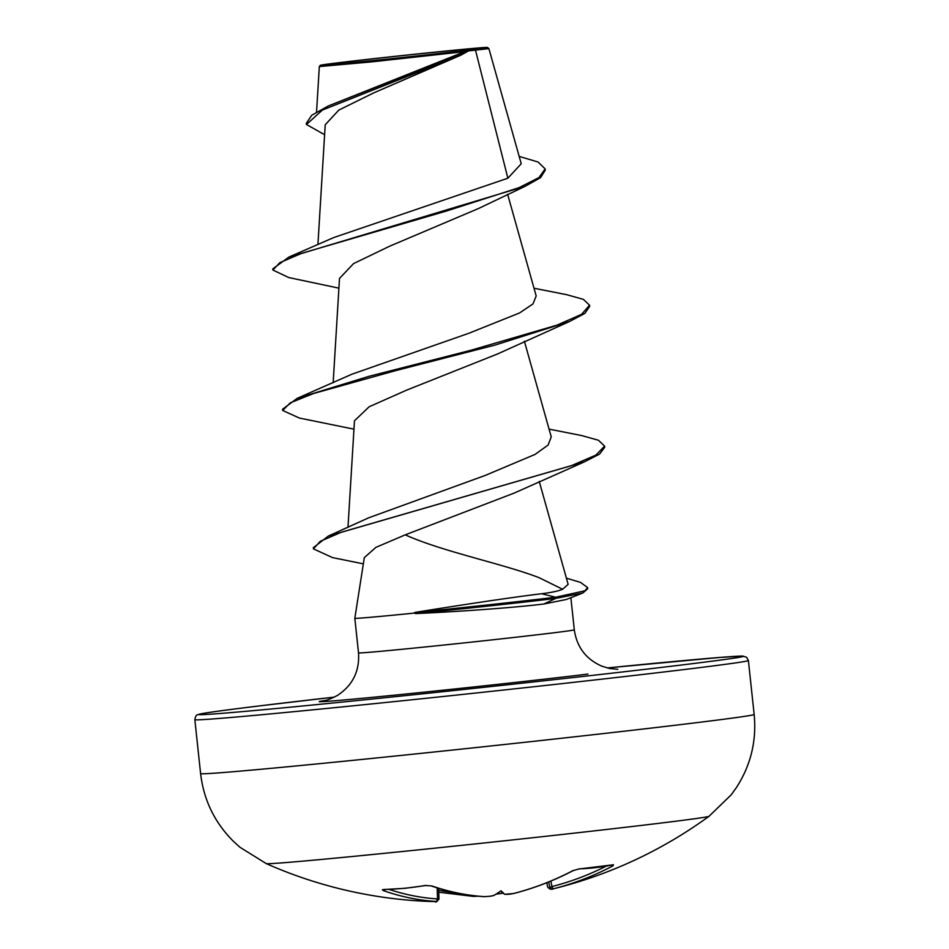 <?xml version="1.0" encoding="UTF-8"?>
<svg xmlns="http://www.w3.org/2000/svg" width="949" height="949" viewBox="0 0 949 949"><rect width="100%" height="100%" fill="white"/><g stroke="black" fill="none" stroke-linecap="round" stroke-linejoin="round"><path stroke-width="1.42" d="M435.14 901.55A2.373 1.518 90.5 0 0 435.176 901.55L431.522 901.491A445.247 341.201 -89.1 0 0 435.14 901.55L435.638 901.408A444.879 284.534 -93.6 0 1 383.432 890.625L382.4 889.771L383.954 889.486A440.977 306.8 -59.3 0 0 404.381 888.264A440.977 306.8 -59.3 0 0 425.105 885.512A2.373 1.471 80.4 0 0 425.615 885.559L425.615 885.559A2.373 1.471 80.4 0 0 426.018 885.393M431.522 901.491A324.214 231.995 176.1 0 1 406.421 899.96A324.214 224.284 165.9 0 0 414.262 900.601A445.354 445.354 0 0 1 266.266 863.614A222.683 2.693 -6.1 0 0 414.701 850.245A222.683 2.693 -6.1 0 0 657.918 823.435A222.683 2.693 -6.1 0 0 709.01 816.306L731.169 794.871L736.282 787.765C750.754 765.404 756.721 740.967 754.158 714.455A278.354 3.357 -6.1 0 1 690.243 723.446A278.354 3.357 -6.1 0 1 383.503 757.243A278.354 3.357 -6.1 0 1 200.607 773.613L194.842 719.674A278.354 3.357 173.9 0 0 377.738 703.304A278.354 3.357 173.9 0 0 684.478 669.508A278.354 3.357 173.9 0 0 748.393 660.516L754.158 714.455M414.262 900.601A324.214 224.284 165.9 0 0 430.538 901.467L431.19 901.479M425.105 885.512L431.842 885.951A2.373 1.732 108.9 0 1 431.143 885.903L431.143 885.903C448.877 891.989 466.623 895.583 484.381 896.686L484.381 896.686A2.373 1.803 93.6 0 1 484.026 896.615M431.842 885.951A444.879 284.819 82.5 0 0 484.725 896.663L490.301 896.212A445.247 341.201 -89.1 0 0 493.871 895.465L493.67 895.5M500.645 891.075L504.631 894.302A324.214 6.026 -141.1 0 0 501.036 890.803A324.214 35.469 129.1 0 1 493.871 895.465M507.003 894.326A2.373 1.803 -89.8 0 0 507.679 894.338L513.219 893.59A444.879 341.782 -94.6 0 0 572.757 870.731L579.222 868.869A440.977 256.04 51.9 0 0 596.684 867.493A440.977 256.04 51.9 0 0 613.422 864.705L612.983 865.844A444.879 341.498 80.7 0 1 554.026 888.632L553.528 888.762M343.929 62.195A78.411 0.949 173.9 0 1 433.859 52.314A78.411 0.949 173.9 0 1 481.511 48.185A78.411 0.949 173.9 0 1 463.859 50.594A78.411 0.949 173.9 0 1 381.024 59.74A78.411 0.949 173.9 0 1 326.302 64.781A78.411 0.949 173.9 0 1 343.929 62.195M339.635 62.61A84.034 1.008 173.9 0 1 431.759 52.456A84.034 1.008 173.9 0 1 487.442 47.45A84.034 1.008 173.9 0 1 468.154 50.178A84.034 1.008 173.9 0 1 375.08 60.428A84.034 1.008 173.9 0 1 320.347 65.303A84.034 1.008 173.9 0 1 339.635 62.61M487.442 47.45L488.901 48.624L468.474 50.902L460.846 55.196L322.387 110.06L306.468 124.485L306.349 123.311L311.723 115.268L328.271 105.98L468.32 50.997M562.627 589.258L538.949 577.633C503.848 563.967 442.507 551.689 405.235 534.845L375.875 547.383L364.321 557.632L354.819 618.274A108.506 1.305 -6.1 0 0 354.819 618.285A108.506 1.305 -6.1 0 0 415.306 612.995L414.571 612.485C456.327 605.735 511.025 597.396 541.713 593.73L544.002 593.433C552.603 592.283 558.819 590.895 562.627 589.258L568.131 584.347L539.246 481.416M415.306 612.995L415.377 613.588C457.643 611.702 513.148 607.763 543.896 604.003L566.387 599.46L582.852 592.983L555.734 598.416L555.604 597.241L541.713 593.73M338.9 288.152L288.745 277.547L272.921 270.038L272.79 268.864L288.959 257.025L333.846 237.523L507.869 178.21L475.615 50.641M460.846 55.196L373.692 92.895L338.793 110.096L325.21 124.794L317.927 244.605M272.921 270.038L279.836 262.648L300.904 253.668L525.212 186.265L478.225 208.638L389.683 246.182L353.586 263.585L339.505 278.413L333.158 382.744M534.002 288.235L566.683 294.688L583.386 299.362L589.543 305.21L589.661 306.385L584.881 313.384L569.554 321.486L497.549 353.965L406.955 390.003L369.208 406.73L354.475 420.787L347.986 527.359M549.056 429.126L581.737 435.579L598.439 440.253L604.596 446.101L604.715 447.276L599.578 454.073L584.299 461.902L514.216 493.065L405.235 534.845M604.596 446.101L595.936 455.081L571.298 465.698L328.342 536.055L368.592 517.846L485.212 475.437L535.07 454.405L548.131 445.034L551.239 436.872L524.394 341.249M589.543 305.21L581.583 314.321L556.968 325.151L470.728 350.311L369.114 376.29L297.167 398.343L351.925 374.203L468.711 333.324L519.53 312.968L532.947 303.953L536.185 295.993L507.632 194.284M507.869 178.21L521.238 163.762L488.901 48.624M328.271 105.98L464.82 51.614L372.245 61.815L319.327 66.572L316.551 112.029M525.212 186.265L540.598 177.617L545.295 170.085L545.165 168.91L538.024 161.994L519.162 156.395M324.605 134.722L306.468 124.485M288.959 257.025L446.327 211.069L518.961 187.7L538.937 177.593L545.165 168.91M569.554 321.486L495.034 345.08L395.899 370.561L313.609 393.491L290.275 402.839L282.683 410.442L299.279 418.023L353.953 429.173M584.299 461.902L341.32 532.235L320.204 541.345L313.455 548.878L332.553 557.609L363.348 563.848M566.399 578.143L580.539 582.413L587.609 587.573L587.728 588.748L582.852 592.983M297.167 398.343L282.553 409.268L282.683 410.442M328.342 536.055L313.336 547.703L313.455 548.878M587.609 587.573L584.928 590.8L555.604 597.241A104.912 1.269 -6.1 0 1 414.571 612.485M415.377 613.588A104.912 1.269 -6.1 0 0 555.734 598.416L543.896 604.003M548.747 881.941L549.744 887.125C551.547 889.094 552.508 889.711 552.65 888.988L552.674 888.976A445.354 445.354 0 0 0 708.998 816.306M503.065 893.08A2.373 1.803 72.6 0 1 502.306 893.306L496.754 894.053A2.373 1.495 -89.6 0 1 496.469 894.1A2.373 1.495 -89.6 0 1 496.173 894.053M478.011 896.188L473.8 896.39A2.373 1.495 -86.8 0 1 473.527 896.414L473.527 896.414A2.373 1.495 -86.8 0 1 472.46 895.571M435.638 901.408A2.373 1.815 -86.4 0 0 437.513 898.928C439.684 899.047 439.423 899.13 436.718 899.201M551.179 886.841L551.95 886.568A2.373 1.518 75.7 0 0 554.026 888.632M502.709 893.246L496.469 894.1L503.112 893.128M611.405 865.191A2.373 1.471 62.2 0 0 612.983 865.844M612.603 864.883A2.373 1.862 -102 0 0 613.03 864.859L613.03 864.859A2.373 1.862 -102 0 0 613.422 864.705M438.652 888.335L438.984 899.071C436.86 901.811 435.603 902.641 435.176 901.55A2.373 1.518 90.5 0 0 435.211 901.55M613.22 864.8L578.605 869.035A2.373 1.779 -92.1 0 0 579.222 868.869M573.469 870.387A2.373 1.447 -117.5 0 1 573.172 870.624L573.172 870.624A2.373 1.447 -117.5 0 1 572.757 870.731M383.432 890.625A2.373 1.756 -70.6 0 0 385.116 889.533M383.954 889.486A2.373 1.566 88.7 0 0 384.345 889.557L384.345 889.557A2.373 1.566 88.7 0 0 384.736 889.474M578.605 869.035L573.172 870.624C553.884 880.684 533.979 888.323 513.456 893.555L504.631 894.302A445.247 284.392 78 0 0 507.679 894.338M484.725 896.663A2.373 1.803 93.6 0 1 484.381 896.686L490.538 896.188A2.373 1.507 -101.5 0 1 490.301 896.212M490.775 896.117A2.373 1.507 -101.5 0 1 490.538 896.188L493.729 895.524M748.393 660.516L746.602 657.266L742.842 656.103L720.042 657.432L607.241 667.954A273.609 3.298 173.9 0 1 680.338 665.142A273.609 3.298 173.9 0 1 297.227 706.507A273.609 3.298 173.9 0 1 261.888 705.605A273.609 3.298 173.9 0 1 334.38 697.112L261.817 705.617C230.714 709.413 204.51 712.782 198.804 714.336L197.439 714.87C196.396 714.68 195.53 716.281 194.842 719.674M570.871 597.704L574.299 629.816A108.506 1.305 173.9 0 1 549.388 633.327A108.506 1.305 173.9 0 1 429.814 646.494A108.506 1.305 173.9 0 1 358.52 652.876C359.683 671.157 352.684 685.332 337.5 695.392C331.379 698.583 327.002 700.338 324.356 700.647L324.416 700.635M587.953 674.075A152.789 1.839 173.9 0 1 399.671 694.644A152.789 1.839 173.9 0 1 325.353 700.433M389.09 889.403A442.519 283.016 86.4 0 0 437.513 898.928L437.181 887.873M438.711 890.316A442.519 339.683 -99.3 0 0 457.003 893.009M550.894 881.052L551.95 886.568A442.519 339.683 -99.3 0 0 606.186 866.176M383.977 889.498L404.832 888.323L425.615 885.559L431.143 885.903M354.819 618.285L358.52 652.876M574.299 629.816C576.802 647.052 585.984 659.187 601.844 666.186L609.768 668.523L617.787 669.282M320.347 65.303L319.327 66.56M266.266 863.614L240.073 847.35L233.573 841.49C214.699 822.7 203.715 800.066 200.607 773.613M546.838 882.7L547.632 887.042C549.696 889.237 551.096 889.806 551.843 888.739M478.13 896.2L473.527 896.414L478.13 896.2M473.527 896.414L438.77 892.226M513.456 893.555L509.388 894.255L513.456 893.555"/></g></svg>
